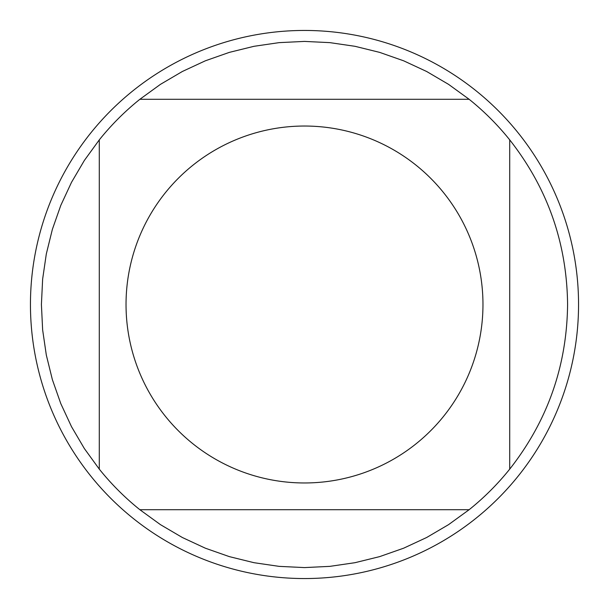 <?xml version="1.0" encoding="UTF-8"?>
<svg xmlns="http://www.w3.org/2000/svg" width="609" height="609" viewBox="0 0 609 609"><rect width="100%" height="100%" fill="white"/><g stroke="black" fill="none" stroke-linecap="round" stroke-linejoin="round"><path stroke-width="0.91" d="M578.55 304.5A274.05 274.05 0 0 1 304.5 578.55A274.05 274.05 0 0 1 30.45 304.5A274.05 274.05 0 0 1 304.5 30.45A274.05 274.05 0 0 1 578.55 304.5M482.967 304.5A178.467 178.467 0 0 0 245.313 136.134A178.467 178.467 0 0 0 165.298 416.183A178.467 178.467 0 0 0 482.967 304.5M469.136 99.29L448.574 84.369L426.673 71.504L403.638 60.801L379.673 52.382L355.009 46.307L329.872 42.638L304.5 41.412L279.128 42.638L253.991 46.307L229.327 52.382L205.362 60.801L182.327 71.504L160.426 84.369L139.864 99.29A263.088 263.088 0 0 0 99.29 139.864L84.369 160.426L71.504 182.327L60.801 205.362L52.382 229.327L46.307 253.991L42.638 279.128L41.412 304.5L42.638 329.872L46.307 355.009L52.382 379.673L60.801 403.638L71.504 426.673L84.369 448.574L99.29 469.136A263.088 263.088 0 0 0 139.864 509.71L160.426 524.631L182.327 537.496L205.362 548.199L229.327 556.618L253.991 562.693L279.128 566.362L304.5 567.588L329.872 566.362L355.009 562.693L379.673 556.618L403.638 548.199L426.673 537.496L448.574 524.631L469.136 509.71A263.088 263.088 0 0 0 509.71 469.136L509.71 139.864A263.088 263.088 0 0 0 469.136 99.29L139.864 99.29M99.29 139.864L99.29 469.136M139.864 509.71L469.136 509.71M509.71 469.136C547.628 420.804 566.918 365.925 567.588 304.5C566.918 243.075 547.628 188.196 509.71 139.864"/></g></svg>

